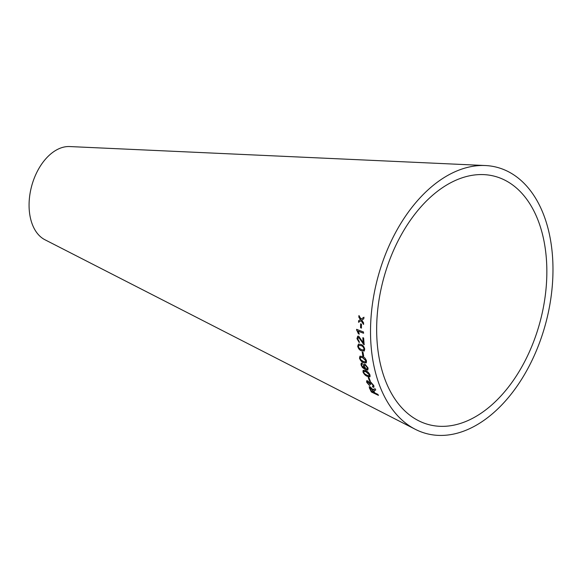 <?xml version="1.0" encoding="UTF-8"?>
<svg xmlns="http://www.w3.org/2000/svg" width="582" height="582" viewBox="0 0 582 582"><rect width="100%" height="100%" fill="white"/><g stroke="black" fill="none" stroke-linecap="round" stroke-linejoin="round"><path stroke-width="0.87" d="M544.148 241.872A128.469 81.167 104.9 0 0 483.744 174.615A128.469 81.167 104.9 0 0 383.312 279.651A128.469 81.167 104.9 0 0 418.465 420.662A128.469 81.167 104.9 0 0 512.895 381.05A128.469 81.167 104.9 0 0 544.148 241.872M550.085 237.645A137.738 87.016 104.9 0 0 485.33 165.535A137.738 87.016 104.9 0 0 377.653 278.152A137.738 87.016 104.9 0 0 415.344 429.327A137.738 87.016 104.9 0 0 516.583 386.855A137.738 87.016 104.9 0 0 550.085 237.645M485.33 165.535L69.622 146.555A48.655 30.737 104.9 0 0 31.588 186.335A48.655 30.737 104.9 0 0 44.901 239.733L415.344 429.327M363.896 317.27L361.087 319.103L358.927 315.59L358.818 317.139L360.425 319.642L358.628 320.689L358.563 322.29L361.051 320.631L363.517 324.37L363.575 322.821L361.713 320.085L363.786 318.849L363.896 317.27M361.473 324.159L360.622 323.839L360.564 327.768L361.407 328.088L361.473 324.159M358.141 331.187L363.503 333.224L363.474 331.966L356.599 329.339L358.425 333.784L359.232 334.097L358.272 331.151L363.626 333.188M359.225 342.631L359.196 341.394L357.661 338.891L358.708 337.429L364.143 344.719L363.634 338.018L362.819 337.713L363.175 342.696L358.658 336.149L357.741 336.207L356.962 338.6L359.225 342.631M358.221 337.487L358.839 337.378L361.378 341.183M361.604 350.83L364.267 351.011L364.703 349.076C364.041 346.472 362.761 344.915 360.869 344.413L358.468 344.093L357.697 346.203C358.403 348.793 359.705 350.335 361.604 350.83L364.39 350.953M363.052 352.365L362.2 352.015L362.775 355.66L363.626 356.009L363.052 352.365M363.677 362.651L366.253 362.87L366.507 361.029C365.642 358.519 364.274 357.006 362.411 356.482L359.96 356.177L359.501 358.134C360.411 360.629 361.8 362.135 363.677 362.651L366.376 362.797M365.052 364.172L363.815 364.099L363.459 365.903L364.95 368.508L362.2 366.304L361.742 365.263L361.822 364.303L362.448 364.194L362.12 363.044L361.24 363.124L361.029 364.892L362.411 367.518L365.583 369.745L367.817 370.065L368.093 368.071L365.052 364.172M367.453 376.387L369.963 376.772L370.028 375.106C368.952 372.749 367.482 371.28 365.634 370.683L363.124 370.319L362.986 372.014C364.099 374.335 365.591 375.797 367.453 376.387L370.079 376.678M369.068 377.783L368.202 377.383L369.337 380.548L370.196 380.948L369.068 377.783M366.718 382.33L369.577 385.575L367.417 382.636L367.955 381.807L370.661 384.615L370.196 382.905L370.967 382.912L373.113 385.262L373.164 386.179L372.422 386.193L372.967 387.226L373.942 387.205L373.819 385.597L370.53 381.828L369.592 381.705L369.417 382.563L367.562 380.781L366.609 380.781L366.718 382.33L369.694 385.473M367.409 381.777L368.071 381.712L369.803 384.004M375.776 389.86L374 391.082L375.659 389.962L375.07 388.667L373.186 389.94L370.247 386.855L369.163 386.775L371.352 391.962L378.387 395.345L377.856 394.37L374.735 392.865L373.891 391.191L374.677 390.275L373.891 391.191M373.775 389.103L373.186 389.94M373.891 389.002L373.353 389.394M369.228 386.732L369.635 388.667M369.745 388.565L371.352 391.962M371.462 391.853L378.496 395.236M370.203 387.932L370.85 387.808L374.044 392.37L371.607 391.366L370.392 389.002L370.741 387.91L373.928 392.479M370.85 387.808L370.247 387.874M366.675 380.737L366.835 382.228M367.453 381.719L368.071 381.712M369.977 384.062L370.778 384.52M370.268 382.869L370.967 382.912M371.083 382.811L373.113 385.262M373.229 385.16L373.208 386.121M372.531 386.099L372.967 387.226M373.084 387.125L373.993 387.146M369.65 381.668L369.417 382.563M368.326 377.289L369.337 380.548M369.454 380.453L370.312 380.854M363.183 370.283L363.103 371.927C364.223 374.248 365.707 375.703 367.569 376.299M363.874 371.316L366.085 371.723L369.454 374.713L369.279 375.71M364.565 373.724L363.692 372.335L363.808 371.352L365.962 371.803L369.33 374.801L369.228 375.761L367.082 375.303L364.565 373.724M363.881 364.07L363.459 365.903M363.583 365.831L364.95 368.508M362.571 364.121L361.822 364.303M361.306 363.088L361.029 364.892M361.146 364.819L362.411 367.518M362.535 367.438L365.583 369.745M365.707 369.657L367.875 370.021M364.499 365.285L365.496 365.278L367.526 367.708L367.278 368.901M364.267 366.456L364.427 365.314L365.372 365.358L367.402 367.788L367.22 368.944L366.224 368.908L364.267 366.456M360.018 356.148L359.625 358.068C360.534 360.556 361.924 362.062 363.801 362.571M360.564 357.268L362.753 357.617L365.94 360.673L365.598 361.815M360.964 359.916L360.2 358.439L360.498 357.304L362.63 357.683L365.816 360.745L365.54 361.851L363.408 361.466L360.964 359.916M362.324 351.957L362.775 355.66M362.906 355.595L363.75 355.944M358.534 344.064L357.821 346.145C358.527 348.734 359.829 350.277 361.728 350.771M358.934 345.257L361.116 345.613C362.484 345.868 363.495 346.908 364.136 348.734L363.626 349.957M359.043 348.029L358.396 346.501L358.868 345.279L360.993 345.664C362.36 345.919 363.372 346.967 364.012 348.793L363.568 349.986L361.437 349.6L359.043 348.029M357.806 336.185L357.086 338.557L359.356 342.58M358.279 337.465L358.839 337.378M361.509 341.132L363.546 344.348M363.677 344.304L364.274 344.668M362.95 337.669L363.175 342.696M356.722 329.31L356.613 330.154M356.737 330.118L358.425 333.784M358.548 333.748L359.363 334.053M360.753 323.818L360.564 327.768M360.687 327.739L361.538 328.059M364.019 317.255L361.087 319.103M359.05 315.575L358.818 317.139M358.941 317.117L360.425 319.642M360.549 319.627L358.628 320.689M358.752 320.667L358.694 322.268M363.648 324.341L361.051 320.631"/></g></svg>

